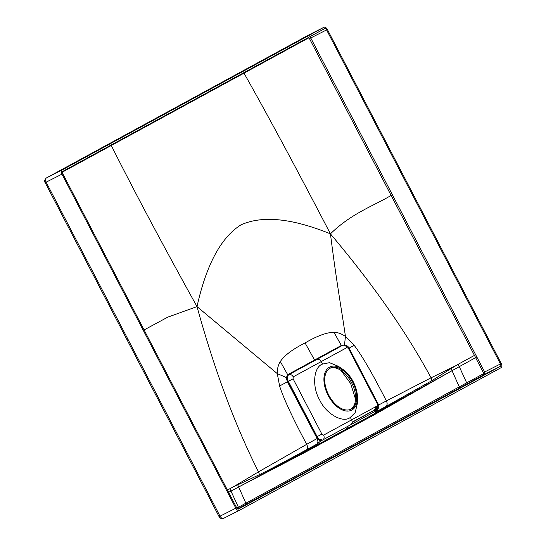 <?xml version="1.0" encoding="UTF-8"?>
<svg xmlns="http://www.w3.org/2000/svg" width="546" height="546" viewBox="0 0 546 546"><rect width="100%" height="100%" fill="white"/><g stroke="black" fill="none" stroke-linecap="round" stroke-linejoin="round"><path stroke-width="0.82" d="M340.881 370.338L350.634 383.476L355.542 399.208M329.729 368.359A23.028 13.595 -116.9 0 1 351.535 382.644A23.028 13.595 -116.9 0 1 350.552 409.384M352.641 382.084A23.028 13.595 -116.9 0 1 351.119 409.125A23.028 13.595 -116.9 0 1 328.753 395.106A23.028 13.595 -116.9 0 1 330.275 368.059A23.028 13.595 -116.9 0 1 352.641 382.084M329.531 367.151A24.174 14.278 -116.9 0 1 342.554 369.171A24.174 14.278 -116.9 0 1 357.466 398.553A24.174 14.278 -116.9 0 1 351.856 410.032A24.174 14.278 63.1 0 1 328.16 395.427A24.174 14.278 63.1 0 1 329.531 367.151M357.466 398.553L357.302 403.685L355.166 412.612L350.341 417.403C343.024 423.56 325.873 413.779 319.635 399.884C311.848 386.841 313.5 366.837 322.584 364.08L329.47 362.674L338.302 366.277L342.554 369.171M322.584 364.08L321.301 361.623C320.045 359.609 318.509 358.913 316.694 359.541L341.98 345.659L315.158 360.285A0.512 0.409 61.4 0 1 314.571 360.032L341.339 345.468L333.954 332.316C326.665 332.377 317.035 335.92 305.064 342.949L314.571 360.032L287.694 374.706L280.323 361.548C284.432 355.391 292.683 349.194 305.064 342.949M316.694 359.541L288.684 374.733C287.005 376.528 286.882 378.712 288.322 381.292L317.13 436.623C319.178 439.735 321.034 440.861 322.686 440.001L350.655 424.774C352.225 423.682 352.545 422.044 351.624 419.86L350.341 417.403M322.672 440.008L322.706 439.994A3.938 3.105 61.4 0 0 323.587 435.128L377.286 405.862A3.938 3.256 61.4 0 1 376.276 410.79C379.907 407.589 378.671 405.18 377.941 403.562L349.14 348.225C348.785 347.44 346.99 344.13 342.383 345.468M377.225 405.896L376.255 410.804M322.659 440.015L322.536 440.083C320.482 440.84 318.584 439.735 316.857 436.773L287.995 381.456L286.916 377.798L288.288 374.925L315.158 360.285M347.945 426.249L320.441 441.209L322.536 440.083L317.13 438.506L287.387 381.77L286.247 377.818L287.694 374.706L288.684 374.733A3.938 3.105 -118.5 0 1 293.222 376.849L293.086 378.794L321.894 434.131L323.587 435.128M371.225 411.786L352.15 422.181L374.324 410.094L375.061 411.445A5.371 4.402 62 0 0 377.129 407.207L376.112 410.879L377.149 406.818M342.82 345.284L341.339 345.468L342.294 345.516A3.938 3.256 -118.7 0 1 346.963 347.556L348.539 348.573L377.347 403.903L377.286 405.862M344.492 345.024L345.441 336.486C341.748 333.783 337.919 332.391 333.954 332.316M286.916 377.798L277.293 373.628C277.163 368.987 278.173 364.96 280.323 361.548M293.086 378.794L279.593 385.981L277.293 373.628L197.004 306.606C214.66 370.481 235.155 425.566 258.497 471.867L233.674 486.657L237.715 484.841L238.657 486.998L306.101 451.822L374.89 414.434L374.925 413.458L317.062 444.997L318.181 443.311L317.465 438.752M317.949 438.895L320.441 441.209L317.219 443.932A5.371 4.211 -119.1 0 0 317.13 438.506L306.695 444.335C292.574 417.82 283.538 398.368 279.593 385.981M317.219 443.932L306.845 449.59A5.371 4.218 -119.2 0 0 306.64 444.369L258.497 471.867A5.371 4.218 -120.4 0 1 259.268 474.754L237.715 484.841M237.708 508.906L247.113 503.781A1.024 0.826 61.4 0 1 245.871 503.18L238.657 486.998L317.062 444.997L317.021 445.973M309.684 36.794A2.047 1.208 -116.9 0 1 310.742 37.954L484.636 371.983L484.52 374.372L460.503 387.476A1.024 0.826 61.4 0 1 459.261 386.868L452.04 370.686L374.89 414.434M345.993 429.231L347.959 426.262L375.593 411.145L376.051 411.766L376.747 411.486L386.438 406.21L431.75 380.739L451.153 368.502L452.04 370.686L459.282 366.639L466.673 382.842L236.862 508.108M452.04 370.686L374.925 413.458L376.829 410.442M373.368 410.797L352.136 422.379L374.379 410.21M374.747 409.882A3.836 3.467 12.3 0 1 374.488 410.135L375.552 411.111M317.949 438.909L317.56 438.547M501.051 367.704L239.36 510.346A3.583 2.116 63.1 0 1 239.325 510.36A3.583 2.116 63.1 0 1 235.845 508.176L61.964 174.147A3.583 2.116 63.1 0 1 62.162 169.956L323.86 27.314A3.583 2.116 -116.9 0 1 323.894 27.3A3.583 2.116 -116.9 0 1 327.368 29.484L501.255 363.513A3.583 2.116 -116.9 0 1 501.051 367.704M110.845 142.834A2.559 2.061 -118.6 0 0 110.797 142.854L177.177 106.675A2.559 2.061 61.4 0 1 177.225 106.654L46.328 177.996A3.583 2.116 63.1 0 0 46.13 182.18L212.285 501.208L211.821 501.392M376.467 407.452L375.532 409.452L352.15 422.208L371.874 411.431M375.532 409.452L376.078 406.524M375.464 406.988L375.805 407.063L375.464 406.988A3.836 3.467 12.3 0 1 375.484 408.428A3.836 3.467 12.3 0 1 374.959 409.616M374.488 410.135L375.389 409.527L375.805 407.063A3.836 3.139 62 0 1 374.324 410.094L372.468 411.111M375.041 410.64L375.641 409.391M324.57 28.679L62.872 171.314A2.047 1.208 63.1 0 0 62.756 173.71L236.643 507.746A2.047 1.208 63.1 0 0 238.629 508.988A2.047 1.208 63.1 0 0 238.65 508.981L500.348 366.346A2.047 1.208 -116.9 0 0 500.464 363.95L326.576 29.914A2.047 1.208 -116.9 0 0 324.583 28.672A2.047 1.208 -116.9 0 0 324.57 28.679M212.285 501.208L220.024 516.209C221.342 518.222 222.515 518.946 223.539 518.372L239.291 510.373M235.845 508.176L219.083 516.659C219.315 518.072 220.789 518.652 223.505 518.393L223.539 518.372M308.47 37.995L309.473 38.616L391.12 195.413C374.071 205.699 351.426 213.274 330.439 233.872C297.352 170.195 268.543 116.619 244.001 73.15L308.47 37.995A1.024 0.826 -118.6 0 1 308.333 37.524M392.397 194.745L391.12 195.413L475.614 357.65L459.282 366.639L458.08 364.325L451.153 368.502M476.904 356.982L475.614 357.65L483.367 372.645L483.306 373.839L466.673 382.842A1.024 0.826 61.4 0 0 467.915 383.428M228.631 492.349L230.972 491.079L238.418 507.254A1.024 0.826 61.4 0 0 239.653 507.848M227.429 490.042L233.674 486.657M144.089 329.948L167.752 317.165L197.004 306.606C206.32 264.837 220.898 237.633 240.745 224.986C262.012 215.22 291.912 218.182 330.439 233.872C372.932 284.213 406.47 332.186 431.067 377.805L454.552 366.27M243.864 72.666A1.024 0.826 -118.6 0 0 244.001 73.15L62.415 172.113M376.747 411.486A5.371 4.45 -118 0 0 377.402 409.916M377.518 408.62A5.371 4.45 -118 0 0 377.156 406.729M377.143 409.35L377.129 407.282M376.979 408.777L375.593 411.145A5.371 4.853 12.3 0 0 376.979 408.777A5.371 4.853 12.3 0 0 377.061 407.384M377.129 407.207L376.952 406.736M378.514 405.071L386.377 400.907C372.754 374.119 362.018 355.596 354.177 345.331L345.441 336.486C342.042 312.1 337.053 286.124 330.439 233.872M349.085 348.13L354.177 345.331M386.438 406.21A5.371 4.443 -117.9 0 0 386.377 400.907L431.067 377.805A5.371 4.443 -116.6 0 1 431.75 380.739M385.735 408.415A1.024 0.826 60.9 0 1 385.742 407.48L386.486 406.183A5.371 4.443 -117.9 0 0 386.425 400.88M306.101 451.822A1.024 0.826 61.9 0 1 306.108 450.88L306.845 449.59C285.974 461.015 270.113 469.403 259.268 474.747M238.657 486.998L230.972 491.079L229.77 488.766M306.9 449.563A5.371 4.218 -119.2 0 0 306.695 444.335L306.64 444.369M111.152 145.004A1.024 0.826 -118.6 0 0 111.295 145.482C133.661 190.138 162.23 243.844 197.004 306.606M322.529 440.09L321.041 440.888A5.371 1.611 -118.2 0 1 318.516 439.155M346.963 347.556L293.222 376.849M321.894 434.131L316.236 437.093M377.347 403.903L377.941 403.562M348.539 348.573L349.14 348.225M211.104 498.935L210.162 499.392L219.076 516.659M127.784 338.97L126.843 339.435L210.162 499.392M62.162 169.956L46.328 177.996A2.559 2.061 -118.6 0 0 46.28 178.016C44.574 179.934 44.206 181.477 45.181 182.644L61.964 174.147M376.174 406.47A2.402 1.986 61.4 0 1 375.546 409.445L377.006 407.609L377.122 405.951M177.225 106.654L308.026 35.353L323.86 27.314M243.55 70.495A2.559 2.068 -118.6 0 0 243.502 70.523L177.177 106.675M309.473 38.616L326.576 29.914M483.367 372.645L500.464 363.95M475.716 354.709L458.08 364.325M500.348 366.346L484.52 374.372A1.024 0.826 61.4 0 1 483.306 373.839M460.503 387.476L247.113 503.781M177.675 109.316A1.024 0.826 61.4 0 1 177.532 108.825M45.181 182.644L126.843 339.435M374.324 410.094L375.484 408.435L375.395 406.893M110.797 142.854L46.287 178.016M323.894 27.3L308.06 35.34L243.509 70.523M223.505 518.393L239.325 510.36M376.952 406.777L376.986 408.763M377.081 408.046L376.692 409.643L377.081 408.046M319.847 440.574L318.912 439.742L319.847 440.574M374.222 410.148L372.775 410.94"/></g></svg>

